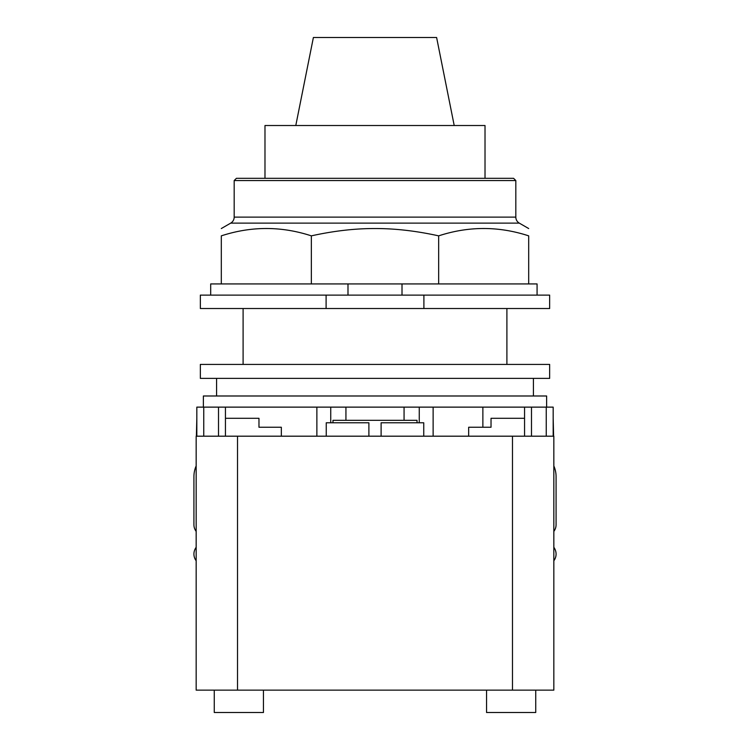 <?xml version="1.0" encoding="UTF-8"?>
<svg xmlns="http://www.w3.org/2000/svg" width="750" height="750" viewBox="0 0 750 750"><rect width="100%" height="100%" fill="white"/><g stroke="black" fill="none" stroke-linecap="round" stroke-linejoin="round"><path stroke-width="1.12" d="M454.209 125.512L436.613 37.5L313.387 37.5L295.791 125.512M485.016 178.322L485.016 125.512L264.984 125.512L264.984 178.322M234.178 180.553L515.822 180.553L513.581 178.322L236.419 178.322L234.178 180.553L234.178 217.116A6.928 6.928 0 0 1 230.719 223.116L519.281 223.116A6.928 6.928 0 0 1 515.822 217.116L234.178 217.116M311.344 235.856L311.344 283.931L221.306 283.931L221.306 235.856C221.306 226.059 221.306 226.059 221.306 235.856C221.306 226.059 221.306 226.059 221.306 235.856C251.316 226.059 281.325 226.059 311.344 235.856C333.834 230.906 355.059 228.469 375 228.544C394.95 228.469 416.166 230.906 438.666 235.856C468.675 226.059 498.684 226.059 528.694 235.856C528.694 226.059 528.694 226.059 528.694 235.856C528.694 226.059 528.694 226.059 528.694 235.856L528.694 283.931L438.666 283.931L438.666 235.856M311.344 283.931L402.009 283.931L402.009 295.116M402.009 283.931L438.666 283.931M221.306 283.931L210.694 283.931L210.694 295.116M537.075 295.116L537.075 283.931L528.694 283.931M347.991 295.116L347.991 283.931M326.1 295.116L200.353 295.116L200.353 308.522L326.1 308.522L326.1 295.116L423.9 295.116L423.9 308.522L326.1 308.522M423.9 308.522L549.647 308.522L549.647 295.116L423.9 295.116M553.837 531.422A11.175 11.175 0 0 0 556.078 524.719L556.078 476.653A26.822 26.822 0 0 0 553.837 465.938M553.837 560.775A11.175 11.175 0 0 0 554.578 548.475L553.837 547.2M196.163 547.2L195.422 548.475A11.175 11.175 0 0 0 196.163 560.775M196.163 465.928A26.822 26.822 0 0 0 193.922 476.653L193.922 524.719A11.175 11.175 0 0 0 196.163 531.422M263.447 690.141L263.447 712.5L214.266 712.5L214.266 690.141M535.734 690.141L535.734 712.5L486.553 712.5L486.553 690.141M281.334 436.191L281.334 427.247L258.975 427.247L258.975 418.303L225.441 418.303M196.387 436.191L196.828 418.303M281.334 427.247L258.975 427.247M553.837 690.141L553.837 436.191L553.837 690.141L196.163 690.141L196.163 436.191L237.516 436.191L237.516 690.141M332.972 422.775L332.972 420.319L417.028 420.319L417.028 422.775M368.888 436.191L368.888 422.775L326.25 422.775L326.25 436.191M423.75 436.191L423.75 422.775L381.112 422.775L381.112 436.191M553.837 436.191L237.516 436.191M482.869 407.128L482.869 427.247L468.666 427.247L468.666 436.191M524.559 418.303L491.025 418.303L491.025 427.247L468.666 427.247M553.612 436.191L553.172 418.303M553.172 436.191L553.172 407.128L419.259 407.128L419.259 422.775L419.259 407.128L316.875 407.128L316.875 436.191L316.875 407.128L196.828 407.128L196.828 436.191M330.741 422.775L330.741 407.128L330.741 422.775M433.125 436.191L433.125 407.128L433.125 436.191M375 364.416L200.353 364.416L200.353 378.384L549.647 378.384L549.647 364.416L375 364.416M203.372 407.128L203.372 395.991L546.628 395.991L546.628 407.128M216.581 395.991L216.581 378.384M533.419 378.384L533.419 395.991M512.484 436.191L512.484 690.141M546.244 436.191L546.244 407.128M203.756 436.191L203.756 407.128M218.513 436.191L218.513 407.128M531.487 436.191L531.487 407.128M515.822 180.553L515.822 217.116M230.719 223.116L221.306 228.544M519.281 223.116L528.694 228.544M506.897 308.522L506.897 364.416M243.103 308.522L243.103 364.416M225.441 436.191L225.441 407.128M524.559 436.191L524.559 407.128M345.938 420.319L345.938 407.128M404.062 420.319L404.062 407.128"/></g></svg>
